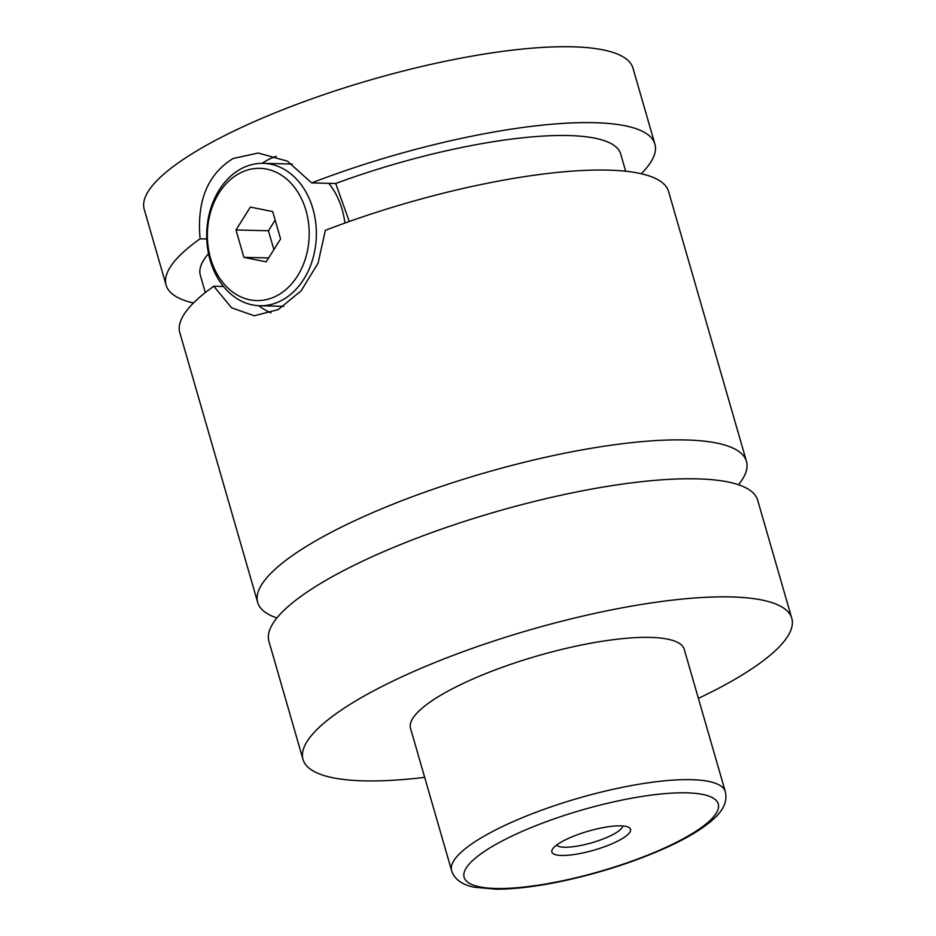 <?xml version="1.0" encoding="UTF-8"?>
<svg xmlns="http://www.w3.org/2000/svg" width="936" height="936" viewBox="0 0 936 936"><rect width="100%" height="100%" fill="white"/><g stroke="black" fill="none" stroke-linecap="round" stroke-linejoin="round"><path stroke-width="1.4" d="M424.675 777.371A254.358 61.53 -16.1 0 1 363.893 780.846A254.358 61.53 -16.1 0 1 303.007 759.424L268.924 641.335A254.358 61.53 -16.1 0 1 418.591 537.486A254.358 61.53 -16.1 0 1 696.805 478.846A254.358 61.53 -16.1 0 1 757.692 500.257L791.786 618.357A254.358 61.53 -16.1 0 1 698.385 698.373M276.904 617.971A254.358 61.53 -16.1 0 1 257.692 602.445A254.358 61.53 -16.1 0 1 485.023 472.785A254.358 61.53 -16.1 0 1 746.472 461.378A254.358 61.53 -16.1 0 1 738.492 484.743M280.695 300.936A71.218 54.826 91.4 0 1 259.798 305.744A71.218 54.826 91.4 0 1 207.418 246.975A71.218 54.826 91.4 0 1 242.365 168.141A71.218 54.826 91.4 0 1 263.273 163.344A71.218 54.826 91.4 0 1 315.643 222.101A71.218 54.826 91.4 0 1 280.695 300.936M276.085 296.115A66.14 50.907 -88.6 0 0 305.99 210.553A66.14 50.907 -88.6 0 0 240.494 172.809A66.14 50.907 -88.6 0 0 210.577 258.371A66.14 50.907 -88.6 0 0 276.085 296.115M328.782 183.327A71.218 54.826 91.4 0 1 344.893 223.049M223.493 286.474L213.782 286.24L231.613 307.815L254.253 315.783L278.226 309.594L301.123 290.839L318.076 263.168L325.342 230.338A254.358 61.53 -16.1 0 1 668.585 191.517L746.472 461.378M349.268 221.493L335.708 183.491L311.653 182.906L287.457 161.179L258.231 153.036L233.134 158.5C207.71 174.131 196.689 200.901 200.093 238.809L206.762 238.972M271.019 312.823A81.397 62.653 91.4 0 1 258.664 305.698M262.139 163.332A81.397 62.653 91.4 0 1 268.843 159.377A81.397 62.653 91.4 0 1 276.331 156.3M561.659 855.457A40.95 9.91 163.9 0 0 610.892 844.237A40.95 9.91 163.9 0 0 628.618 827.284A40.95 9.91 163.9 0 0 620.743 825.844A40.95 9.91 163.9 0 0 580.636 833.59A40.95 9.91 163.9 0 0 552.404 849.28A40.95 9.91 163.9 0 0 561.659 855.457M556.627 845.044A34.597 8.365 163.9 0 0 564.537 847.232A34.597 8.365 163.9 0 0 600.865 839.814A34.597 8.365 163.9 0 0 622.791 825.95M451.608 870.667L410.541 728.395A142.447 34.456 -16.1 0 1 494.348 670.235A142.447 34.456 -16.1 0 1 650.157 637.393A142.447 34.456 -16.1 0 1 684.251 649.385L725.318 791.669A142.447 34.456 -16.1 0 0 691.224 779.676A142.447 34.456 -16.1 0 0 535.415 812.506A142.447 34.456 -16.1 0 0 451.608 870.667C454.428 879.243 461.986 884.754 474.271 887.223L496.174 889.2C515.338 889.177 538.048 886.357 564.279 880.741C602.094 872.422 636.772 861.073 668.327 846.706C689.27 837.053 704.843 827.365 715.034 817.666C724.008 809.207 727.436 800.537 725.318 791.669M303.007 759.424A254.358 61.53 -16.1 0 1 452.685 655.574A254.358 61.53 -16.1 0 1 730.887 596.934A254.358 61.53 -16.1 0 1 791.786 618.357M257.692 602.445L179.806 332.596A254.358 61.53 -16.1 0 1 213.782 286.24M335.708 183.491A218.755 52.919 -16.1 0 1 620.685 153.972L625.657 171.229M205.312 292.558L200.339 275.301A218.755 52.919 -16.1 0 1 208.517 253.633M193.483 302.96A254.358 61.53 -16.1 0 1 166.117 285.176L144.214 209.29A254.358 61.53 -16.1 0 1 293.892 105.44A254.358 61.53 -16.1 0 1 572.107 46.8A254.358 61.53 -16.1 0 1 632.993 68.211L654.896 144.097A254.358 61.53 -16.1 0 1 641.218 173.733M166.117 285.176A254.358 61.53 -16.1 0 1 200.093 238.809M311.653 182.906A254.358 61.53 -16.1 0 1 654.896 144.097M266.187 261.846L280.589 238.961L272.68 211.571L250.38 207.078L235.989 229.964L243.886 257.353L266.187 261.846M268.632 257.95L243.886 257.353M273.885 249.608L268.445 230.759L235.989 229.964M268.445 230.759L275.149 220.112M495.776 888.463A132.268 32 163.9 0 0 675.605 842.716A132.268 32 163.9 0 0 686.615 792.839A132.268 32 163.9 0 0 506.797 838.586A132.268 32 163.9 0 0 495.776 888.463M292.207 164.046L263.273 163.344M283.713 306.329L259.798 305.744"/></g></svg>
